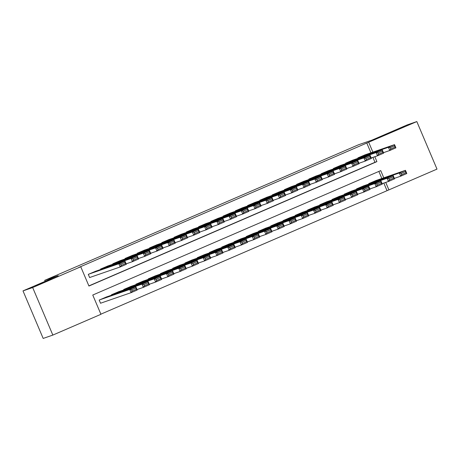 <?xml version="1.0" encoding="UTF-8"?>
<svg xmlns="http://www.w3.org/2000/svg" width="460" height="460" viewBox="0 0 460 460"><rect width="100%" height="100%" fill="white"/><g stroke="black" fill="none" stroke-linecap="round" stroke-linejoin="round"><path stroke-width="0.69" d="M51.606 278.95L35.541 285.832L51.606 278.95M403.903 126.741L387.837 133.618L403.903 126.741M383.784 177.819L380.725 170.614L92.759 295.032L100.935 314.301L52.843 335.081L43.177 338.428L23 290.892L58.23 275.672L44.7 280.353L358.397 144.82L371.933 140.139L407.157 124.919L416.823 121.572L437 169.107L388.901 189.882L385.733 182.413M100.878 314.163L388.901 189.882M95.668 271.239L88.297 274.373L89.66 277.581L90.269 277.317M107.922 265.949L100.55 269.077L100.723 269.491M120.175 260.653L112.803 263.781L112.982 264.195M132.428 255.357L125.057 258.486L125.235 258.905M144.681 250.062L137.31 253.195L137.488 253.609M156.935 244.772L149.563 247.9L149.742 248.314M169.194 239.476L161.816 242.604L161.995 243.018M181.447 234.18L174.076 237.308L174.248 237.728M193.7 228.884L186.329 232.018L186.501 232.432M205.953 223.594L198.582 226.722L198.755 227.136M218.207 218.299L210.835 221.427L211.013 221.841M230.46 213.003L223.088 216.131L223.267 216.545M242.713 207.707L235.342 210.841L235.52 211.255M254.966 202.417L247.595 205.545L247.773 205.959M267.22 197.121L259.848 200.249L260.026 200.663M279.479 191.826L272.107 194.954L272.28 195.368M291.732 186.53L284.361 189.664L284.533 190.078M303.985 181.24L296.614 184.368L296.786 184.782M316.238 175.944L308.867 179.072L309.039 179.486M328.492 170.648L321.12 173.776L321.298 174.19M340.745 165.353L333.373 168.486L333.552 168.9M352.998 160.057L345.627 163.191L345.805 163.605M386.969 190.555L383.801 183.08M381.852 178.492L378.85 171.425M376.159 180.458L368.788 183.586L368.966 184M363.906 185.754L356.534 188.882L356.707 189.296M351.653 191.044L344.281 194.177L344.454 194.591M339.399 196.339L332.028 199.473L332.2 199.887M327.146 201.635L319.769 204.763L319.947 205.177M314.887 206.931L307.516 210.059L307.694 210.473M302.634 212.221L295.262 215.355L295.441 215.769M290.381 217.517L283.009 220.65L283.188 221.064M278.127 222.812L270.756 225.94L270.934 226.355M265.874 228.108L258.503 231.236L258.675 231.65M253.621 233.398L246.249 236.532L246.422 236.946M241.368 238.694L233.996 241.828L234.169 242.242M229.114 243.99L221.743 247.118L221.915 247.532M216.861 249.285L209.484 252.413L209.662 252.827M204.602 254.575L197.231 257.709L197.409 258.123M192.349 259.871L184.977 263.005L185.156 263.419M180.096 265.167L172.724 268.295L172.902 268.709M167.842 270.463L160.471 273.591L160.649 274.005M155.589 275.753L148.218 278.886L148.39 279.3M143.336 281.048L135.964 284.182L136.137 284.596M131.083 286.344L123.711 289.472L123.884 289.886M118.829 291.64L111.458 294.768L111.63 295.182M106.57 296.93L99.199 300.064L100.562 303.272L101.177 303.008M370.944 152.795L366.792 143.025L78.827 267.438L80.759 266.771L88.941 286.039L376.907 161.627L374.825 156.722M88.883 285.901L374.975 162.294L372.893 157.389M365.251 154.767L357.88 157.895L358.058 158.309M44.7 280.353L45.12 281.342M23 290.892L32.666 287.552L80.759 266.771M52.843 335.081L32.666 287.552M366.792 143.025L416.823 121.572M372.876 152.128L368.73 142.353M374.975 162.294L376.907 161.627M364.619 154.986L394.542 144.635L395.905 147.844L389.781 150.495L388.418 147.28L394.542 144.635L394.536 145.82L390.247 147.671L390.793 148.959L395.082 147.102L394.536 145.82M383.456 152.68L389.781 150.495L390.793 148.959M358.495 157.63L388.418 147.28L390.247 147.671M395.905 147.844L395.082 147.102M394.364 178.371L400.683 176.186L399.32 172.971L369.397 183.321M375.527 180.677L405.45 170.327L406.812 173.535L400.683 176.186L401.695 174.65L405.984 172.799L405.438 171.511L401.154 173.368L401.695 174.65M401.154 173.368L399.32 172.971L405.45 170.327L405.438 171.511M405.984 172.799L406.812 173.535M352.366 160.281L382.289 149.925L383.651 153.14L377.528 155.785L376.165 152.576L382.289 149.925L382.283 151.116L377.993 152.967L378.54 154.255L382.829 152.398L382.283 151.116M371.203 157.975L377.528 155.785L378.54 154.255M346.242 162.926L376.165 152.576L377.993 152.967M383.651 153.14L382.829 152.398M340.112 165.571L370.035 155.221L371.398 158.435L365.269 161.08L363.906 157.872L370.035 155.221L370.03 156.411L365.74 158.263L366.286 159.545L370.57 157.694L370.03 156.411M358.949 163.265L365.269 161.08L366.286 159.545M333.989 168.222L363.906 157.872L365.74 158.263M371.398 158.435L370.57 157.694M327.859 170.867L357.782 160.517L359.145 163.725L353.016 166.376L351.653 163.162L357.782 160.517L357.776 161.702L353.487 163.559L354.027 164.841L358.317 162.989L357.776 161.702M346.696 168.561L353.016 166.376L354.027 164.841M321.735 173.512L351.653 163.162L353.487 163.559M359.145 163.725L358.317 162.989M315.606 176.163L345.529 165.813L346.892 169.021L340.762 171.672L339.399 168.458L345.529 165.813L345.517 166.997L341.234 168.849L341.774 170.137L346.064 168.285L345.517 166.997M334.443 173.857L340.762 171.672L341.774 170.137M309.476 178.808L339.399 168.458L341.234 168.849M346.892 169.021L346.064 168.285M382.11 183.666L388.43 181.481L387.067 178.267L357.144 188.617M363.273 185.972L393.197 175.622L394.559 178.831L388.43 181.481L389.442 179.946L393.731 178.089L393.185 176.807L388.895 178.658L389.442 179.946M388.895 178.658L387.067 178.267L393.197 175.622L393.185 176.807M393.731 178.089L394.559 178.831M369.857 188.962L376.176 186.771L374.814 183.563L344.891 193.913M351.02 191.262L380.943 180.912L382.306 184.126L376.176 186.771L377.188 185.236L381.478 183.385L380.932 182.102L376.642 183.954L377.188 185.236M376.642 183.954L374.814 183.563L380.943 180.912L380.932 182.102M381.478 183.385L382.306 184.126M357.598 194.252L363.923 192.067L362.56 188.853L332.637 199.209M338.767 196.558L368.684 186.208L370.053 189.422L363.923 192.067L364.935 190.532L369.225 188.68L368.678 187.392L364.389 189.25L364.935 190.532M364.389 189.25L362.56 188.853L368.684 186.208L368.678 187.392M369.225 188.68L370.053 189.422M345.345 199.548L351.67 197.363L350.307 194.149L320.384 204.499M326.514 201.854L356.431 191.504L357.794 194.712L351.67 197.363L352.682 195.828L356.971 193.976L356.425 192.688L352.136 194.545L352.682 195.828M352.136 194.545L350.307 194.149L356.431 191.504L356.425 192.688M356.971 193.976L357.794 194.712M303.353 181.458L333.276 171.103L334.638 174.317L328.509 176.962L327.146 173.754L333.276 171.103L333.264 172.293L328.975 174.144L329.521 175.433L333.81 173.575L333.264 172.293M322.19 179.153L328.509 176.962L329.521 175.433M297.223 184.103L327.146 173.754L328.975 174.144M334.638 174.317L333.81 173.575M333.092 204.844L339.417 202.659L338.054 199.445L308.131 209.794M314.255 207.149L344.178 196.799L345.541 200.008L339.417 202.659L340.429 201.123L344.718 199.266L344.172 197.984L339.882 199.835L340.429 201.123M339.882 199.835L338.054 199.445L344.178 196.799L344.172 197.984M344.718 199.266L345.541 200.008M291.099 186.748L321.017 176.398L322.385 179.613L316.256 182.258L314.893 179.049L321.017 176.398L321.011 177.589L316.721 179.44L317.268 180.722L321.557 178.871L321.011 177.589M309.931 184.443L316.256 182.258L317.268 180.722M284.97 189.399L314.893 179.049L316.721 179.44M322.385 179.613L321.557 178.871M320.839 210.139L327.163 207.949L325.801 204.74L295.878 215.09M302.001 212.439L331.924 202.089L333.287 205.304L327.163 207.949L328.175 206.413L332.465 204.562L331.919 203.28L327.629 205.131L328.175 206.413M327.629 205.131L325.801 204.74L331.924 202.089L331.919 203.28M332.465 204.562L333.287 205.304M278.846 192.044L308.763 181.694L310.126 184.903L304.002 187.553L302.64 184.339L308.763 181.694L308.758 182.879L304.468 184.736L305.014 186.018L309.304 184.167L308.758 182.879M297.678 189.738L304.002 187.553L305.014 186.018M272.717 194.689L302.64 184.339L304.468 184.736M310.126 184.903L309.304 184.167M308.585 215.429L314.91 213.244L313.542 210.036L283.624 220.386M289.748 217.735L319.671 207.385L321.034 210.599L314.91 213.244L315.922 211.709L320.212 209.858L319.666 208.575L315.376 210.427L315.922 211.709M315.376 210.427L313.542 210.036L319.671 207.385L319.666 208.575M320.212 209.858L321.034 210.599M266.593 197.34L296.51 186.99L297.873 190.198L291.749 192.849L290.386 189.635L296.51 186.99L296.504 188.174L292.215 190.026L292.761 191.314L297.051 189.462L296.504 188.174M285.424 195.034L291.749 192.849L292.761 191.314M260.464 199.985L290.386 189.635L292.215 190.026M297.873 190.198L297.051 189.462M296.332 220.725L302.651 218.54L301.288 215.326L271.371 225.676M277.495 223.031L307.418 212.681L308.781 215.889L302.651 218.54L303.669 217.005L307.953 215.153L307.412 213.865L303.123 215.723L303.669 217.005M303.123 215.723L301.288 215.326L307.418 212.681L307.412 213.865M307.953 215.153L308.781 215.889M254.334 202.636L284.257 192.28L285.62 195.494L279.496 198.139L278.133 194.931L284.257 192.28L284.251 193.47L279.962 195.322L280.508 196.61L284.797 194.752L284.251 193.47M273.171 200.33L279.496 198.139L280.508 196.61M248.21 205.281L278.133 194.931L279.962 195.322M285.62 195.494L284.797 194.752M284.079 226.021L290.398 223.836L289.035 220.622L259.112 230.972M265.242 228.327L295.165 217.977L296.527 221.185L290.398 223.836L291.41 222.301L295.699 220.443L295.153 219.161L290.869 221.013L291.41 222.301M290.869 221.013L289.035 220.622L295.165 217.977L295.153 219.161M295.699 220.443L296.527 221.185M242.081 207.926L272.004 197.576L273.366 200.79L267.243 203.435L265.874 200.226L272.004 197.576L271.998 198.766L267.708 200.617L268.255 201.9L272.544 200.048L271.998 198.766M260.918 205.62L267.243 203.435L268.255 201.9M235.957 210.577L265.874 200.226L267.708 200.617M273.366 200.79L272.544 200.048M271.825 231.317L278.145 229.126L276.782 225.917L246.859 236.267M252.988 233.617L282.911 223.267L284.274 226.481L278.145 229.126L279.157 227.591L283.446 225.739L282.9 224.457L278.611 226.308L279.157 227.591M278.611 226.308L276.782 225.917L282.911 223.267L282.9 224.457M283.446 225.739L284.274 226.481M229.827 213.221L259.75 202.871L261.113 206.086L254.984 208.731L253.621 205.516L259.75 202.871L259.745 204.056L255.455 205.913L256.002 207.195L260.285 205.344L259.745 204.056M248.664 210.916L254.984 208.731L256.002 207.195M223.704 215.867L253.621 205.516L255.455 205.913M261.113 206.086L260.285 205.344M259.572 236.607L265.892 234.422L264.529 231.213L234.606 241.563M240.735 238.912L270.658 228.562L272.021 231.777L265.892 234.422L266.904 232.886L271.193 231.035L270.647 229.753L266.357 231.604L266.904 232.886M266.357 231.604L264.529 231.213L270.658 228.562L270.647 229.753M271.193 231.035L272.021 231.777M217.574 218.517L247.497 208.167L248.86 211.376L242.73 214.026L241.368 210.812L247.497 208.167L247.486 209.352L243.202 211.203L243.742 212.491L248.032 210.64L247.486 209.352M236.411 216.211L242.73 214.026L243.742 212.491M211.445 221.162L241.368 210.812L243.202 211.203M248.86 211.376L248.032 210.64M247.313 241.902L253.638 239.717L252.275 236.503L222.352 246.853M228.482 244.208L258.399 233.858L259.762 237.067L253.638 239.717L254.65 238.182L258.94 236.331L258.393 235.043L254.104 236.9L254.65 238.182M254.104 236.9L252.275 236.503L258.399 233.858L258.393 235.043M258.94 236.331L259.762 237.067M205.321 223.813L235.244 213.457L236.607 216.671L230.477 219.316L229.114 216.108L235.244 213.457L235.232 214.647L230.943 216.499L231.489 217.787L235.779 215.93L235.232 214.647M224.158 221.507L230.477 219.316L231.489 217.787M199.191 226.458L229.114 216.108L230.943 216.499M236.607 216.671L235.779 215.93M235.06 247.198L241.385 245.013L240.022 241.799L210.099 252.149M216.229 249.504L246.146 239.154L247.509 242.362L241.385 245.013L242.397 243.478L246.686 241.621L246.14 240.338L241.851 242.19L242.397 243.478M241.851 242.19L240.022 241.799L246.146 239.154L246.14 240.338M246.686 241.621L247.509 242.362M193.068 229.103L222.991 218.753L224.353 221.967L218.224 224.612L216.861 221.404L222.991 218.753L222.979 219.943L218.69 221.795L219.236 223.077L223.525 221.225L222.979 219.943M211.905 226.797L218.224 224.612L219.236 223.077M186.938 231.754L216.861 221.404L218.69 221.795M224.353 221.967L223.525 221.225M222.807 252.494L229.132 250.303L227.769 247.095L197.846 257.445M203.97 254.794L233.893 244.444L235.255 247.658L229.132 250.303L230.144 248.768L234.433 246.916L233.887 245.634L229.597 247.486L230.144 248.768M229.597 247.486L227.769 247.095L233.893 244.444L233.887 245.634M234.433 246.916L235.255 247.658M180.814 234.399L210.732 224.049L212.1 227.263L205.971 229.908L204.608 226.694L210.732 224.049L210.726 225.233L206.436 227.09L206.983 228.373L211.272 226.521L210.726 225.233M199.646 232.093L205.971 229.908L206.983 228.373M174.685 237.044L204.608 226.694L206.436 227.09M212.1 227.263L211.272 226.521M210.553 257.784L216.878 255.599L215.516 252.39L185.593 262.74M191.716 260.09L221.639 249.74L223.002 252.954L216.878 255.599L217.89 254.064L222.18 252.212L221.634 250.93L217.344 252.781L217.89 254.064M217.344 252.781L215.516 252.39L221.639 249.74L221.634 250.93M222.18 252.212L223.002 252.954M168.561 239.694L198.478 229.344L199.841 232.553L193.717 235.204L192.355 231.989L198.478 229.344L198.473 230.529L194.183 232.38L194.73 233.668L199.019 231.817L198.473 230.529M187.392 237.389L193.717 235.204L194.73 233.668M162.432 242.339L192.355 231.989L194.183 232.38M199.841 232.553L199.019 231.817M198.3 263.08L204.619 260.895L203.257 257.68L173.339 268.03M179.463 265.385L209.386 255.035L210.749 258.244L204.619 260.895L205.637 259.359L209.921 257.508L209.38 256.22L205.091 258.077L205.637 259.359M205.091 258.077L203.257 257.68L209.386 255.035L209.38 256.22M209.921 257.508L210.749 258.244M156.302 244.99L186.225 234.64L187.588 237.849L181.464 240.494L180.102 237.285L186.225 234.64L186.219 235.825L181.93 237.676L182.476 238.964L186.766 237.107L186.219 235.825M175.139 242.684L181.464 240.494L182.476 238.964M150.178 247.635L180.102 237.285L181.93 237.676M187.588 237.849L186.766 237.107M186.047 268.375L192.366 266.19L191.004 262.976L161.086 273.326M167.21 270.681L197.133 260.331L198.496 263.54L192.366 266.19L193.378 264.655L197.668 262.798L197.127 261.516L192.838 263.367L193.378 264.655M192.838 263.367L191.004 262.976L197.133 260.331L197.127 261.516M197.668 262.798L198.496 263.54M144.049 250.28L173.972 239.93L175.335 243.144L169.211 245.789L167.848 242.581L173.972 239.93L173.966 241.12L169.677 242.972L170.223 244.254L174.512 242.403L173.966 241.12M162.886 247.974L169.211 245.789L170.223 244.254M137.925 252.931L167.848 242.581L169.677 242.972M175.335 243.144L174.512 242.403M173.794 273.671L180.113 271.48L178.75 268.272L148.827 278.622M154.957 275.971L184.88 265.621L186.242 268.835L180.113 271.48L181.125 269.945L185.414 268.094L184.868 266.811L180.584 268.663L181.125 269.945M180.584 268.663L178.75 268.272L184.88 265.621L184.868 266.811M185.414 268.094L186.242 268.835M131.796 255.576L161.719 245.226L163.081 248.44L156.958 251.085L155.589 247.871L161.719 245.226L161.713 246.41L157.423 248.268L157.97 249.55L162.259 247.698L161.713 246.41M150.633 253.27L156.958 251.085L157.97 249.55M125.672 258.221L155.589 247.871L157.423 248.268M163.081 248.44L162.259 247.698M161.54 278.961L167.86 276.776L166.497 273.568L136.574 283.918M142.703 281.267L172.626 270.917L173.989 274.131L167.86 276.776L168.872 275.241L173.161 273.389L172.615 272.107L168.326 273.959L168.872 275.241M168.326 273.959L166.497 273.568L172.626 270.917L172.615 272.107M173.161 273.389L173.989 274.131M119.542 260.872L149.465 250.522L150.828 253.73L144.699 256.381L143.336 253.167L149.465 250.522L149.46 251.706L145.17 253.558L145.716 254.846L150 252.994L149.46 251.706M138.379 258.566L144.699 256.381L145.716 254.846M113.419 263.517L143.336 253.167L145.17 253.558M150.828 253.73L150 252.994M149.281 284.257L155.606 282.072L154.244 278.858L124.321 289.208M130.45 286.563L160.373 276.213L161.736 279.421L155.606 282.072L156.618 280.537L160.908 278.685L160.362 277.397L156.072 279.255L156.618 280.537M156.072 279.255L154.244 278.858L160.373 276.213L160.362 277.397M160.908 278.685L161.736 279.421M107.289 266.167L137.212 255.817L138.575 259.026L132.445 261.671L131.083 258.462L137.212 255.817L137.201 257.002L132.917 258.853L133.457 260.142L137.747 258.284L137.201 257.002M126.126 263.862L132.445 261.671L133.457 260.142M101.16 268.812L131.083 258.462L132.917 258.853M138.575 259.026L137.747 258.284M137.028 289.553L143.353 287.368L141.99 284.154L112.067 294.503M118.197 291.858L148.114 281.508L149.477 284.717L143.353 287.368L144.365 285.832L148.655 283.975L148.108 282.693L143.819 284.544L144.365 285.832M143.819 284.544L141.99 284.154L148.114 281.508L148.108 282.693M148.655 283.975L149.477 284.717M95.036 271.457L124.959 261.108L126.322 264.322L120.192 266.967L118.829 263.758L124.959 261.108L124.947 262.298L120.658 264.149L121.204 265.431L125.494 263.58L124.947 262.298M89.637 277.535L120.192 266.967L121.204 265.431M88.906 274.108L118.829 263.758L120.658 264.149M126.322 264.322L125.494 263.58M100.544 303.226L131.1 292.658L129.737 289.449L99.814 299.799M105.944 297.148L135.861 286.798L137.224 290.013L131.1 292.658L132.112 291.123L136.401 289.271L135.855 287.989L131.566 289.84L132.112 291.123M131.566 289.84L129.737 289.449L135.861 286.798L135.855 287.989M136.401 289.271L137.224 290.013"/></g></svg>
